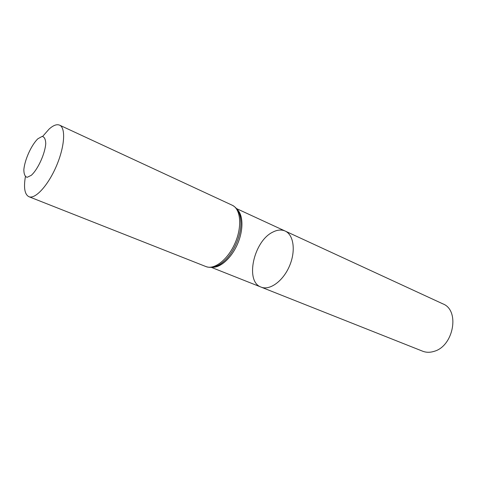 <?xml version="1.0" encoding="UTF-8"?>
<svg xmlns="http://www.w3.org/2000/svg" width="477" height="477" viewBox="0 0 477 477"><rect width="100%" height="100%" fill="white"/><g stroke="black" fill="none" stroke-linecap="round" stroke-linejoin="round"><path stroke-width="0.72" d="M285.151 231.041C293.731 234.791 295.973 251.045 289.456 266.083C283.058 281.168 269.738 290.743 261.104 287.112C244.749 281.686 253.669 241.189 272.683 232.174C277.244 229.789 281.4 229.407 285.151 231.041C293.731 234.791 295.973 251.045 289.456 266.083C283.058 281.168 269.738 290.743 261.104 287.112L422.616 351.191C426.17 352.575 429.974 352.634 434.034 351.364C453.681 346.207 460.102 310.247 442.906 303.879L236.55 208.604M37.862 138.783L42.101 136.422C44.367 136.81 45.583 139.177 45.756 143.517C45.094 153.618 37.987 169.263 31.333 175.286L27.123 177.331C24.977 176.645 23.886 174.105 23.85 169.699C24.726 159.712 31.363 145.05 37.862 138.783M42.656 136.41L49.089 129.088C53.305 125.302 56.805 123.99 59.595 125.153C65.957 127.806 64.711 146.761 56.364 166.121C48.094 185.511 35.22 199.481 28.912 196.703C24.703 194.497 23.528 187.825 25.394 176.669M237.188 209.433C243.264 214.924 243.604 229.932 237.606 243.842C231.661 257.777 220.559 267.877 212.384 267.263M59.595 125.153L232.245 205.241C240.682 208.92 242.316 226.325 235.185 242.805C228.161 259.327 214.423 270.149 205.945 266.571C211.818 268.611 218.078 266.649 224.727 260.686C220.779 264.371 216.94 266.512 213.207 267.126M237.653 210.124C239.788 213.249 240.879 217.506 240.927 222.902C241.118 235.459 233.957 252.166 224.727 260.686C220.064 264.818 216.308 266.947 213.457 267.072M211.347 267.37L261.104 287.112M232.245 205.241C237.773 208.091 240.67 213.976 240.927 222.902C240.706 216.677 239.663 212.492 237.784 210.339M28.912 196.703L205.945 266.571"/></g></svg>
